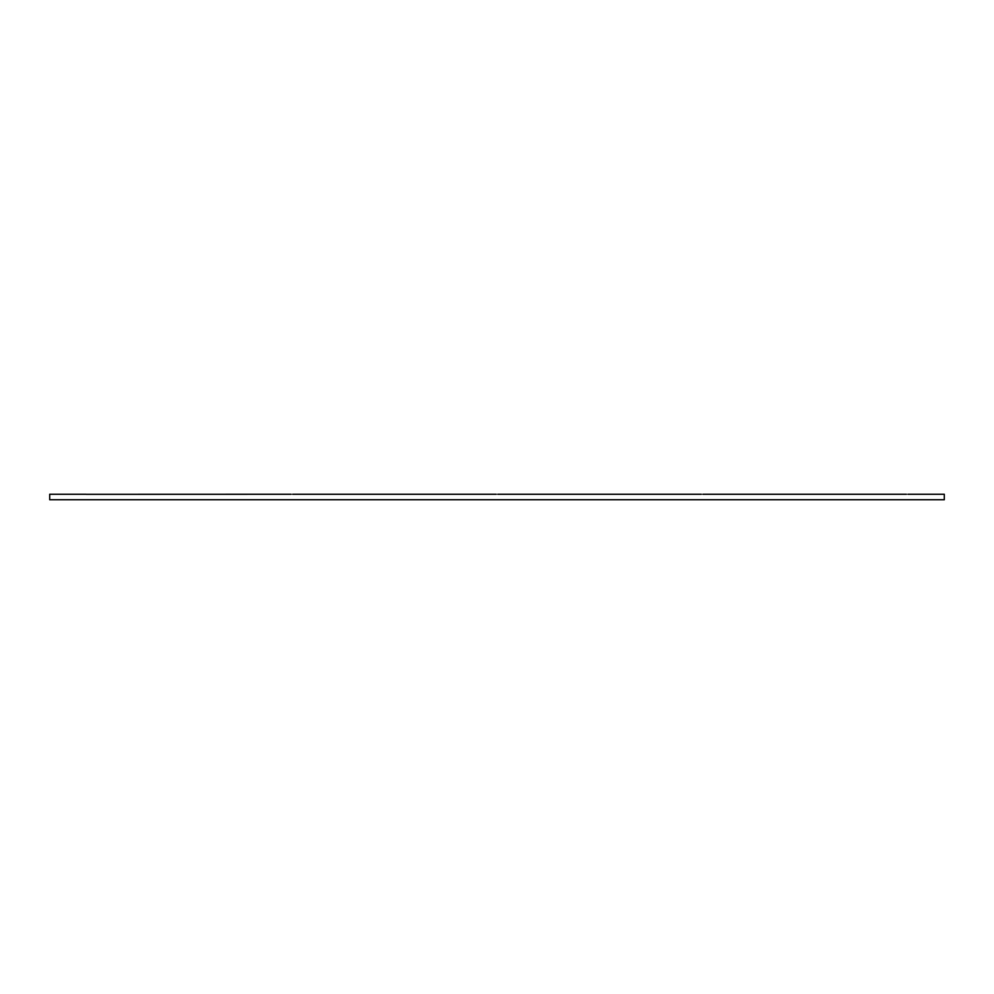 <?xml version="1.0" encoding="UTF-8"?>
<svg xmlns="http://www.w3.org/2000/svg" width="994" height="994" viewBox="0 0 994 994"><rect width="100%" height="100%" fill="white"/><g stroke="black" fill="none" stroke-linecap="round" stroke-linejoin="round"><path stroke-width="1.49" d="M906.466 494.267L702.845 494.267M496.254 494.267L292.634 494.267M291.155 494.267L86.267 494.329M907.944 494.267L944.3 494.267L944.3 499.733L49.7 499.733L49.7 494.267L86.056 494.267M701.366 494.267L497.745 494.267"/></g></svg>

